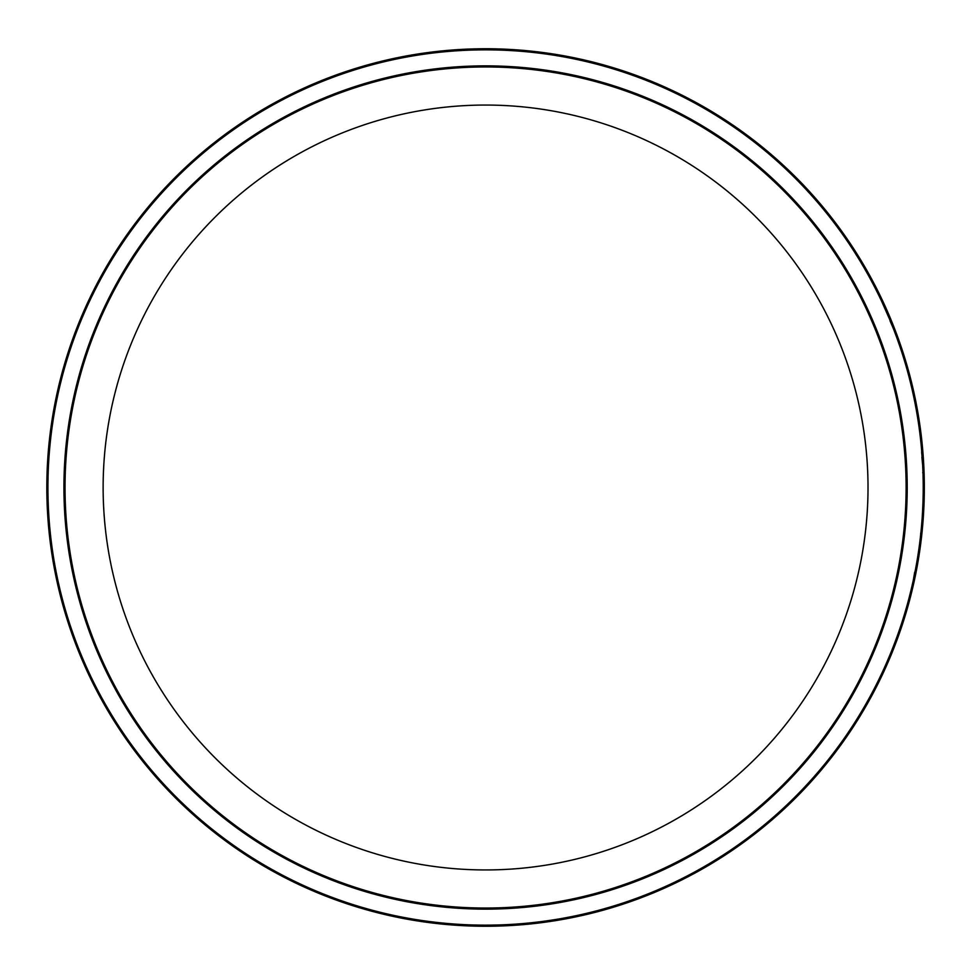 <?xml version="1.0" encoding="UTF-8"?>
<svg xmlns="http://www.w3.org/2000/svg" width="975" height="975" viewBox="0 0 975 975"><rect width="100%" height="100%" fill="white"/><g stroke="black" fill="none" stroke-linecap="round" stroke-linejoin="round"><path stroke-width="1.46" d="M916.573 411.462L917.524 417.056M918.938 418.957L919.096 419.993M906.214 366.649L904.983 362.468M908.615 375.363L909.029 376.911M903.398 357.264L903.679 358.154M904.264 356.35L905.775 361.274M906.531 363.821L907.335 366.576M908.005 368.952L909.102 372.925M909.578 374.68L910.162 376.911M907.347 366.649L904.044 355.631M903.094 352.682L902.57 351.073M881.693 301.409L889.785 319.702M882.911 301.409L888.627 314.145M890.321 318.143L891.503 320.982M892.149 322.567L892.454 323.334M892.296 323.334L893.246 325.309M890.041 320.86L893.356 328.587M913.66 396.496L911.966 388.842M915.428 405.21L915.72 406.758M914.343 399.787L914.952 402.773M912.466 386.197L914.769 396.423M915.245 398.665L916.073 402.773M916.439 404.674L916.829 406.758M914.782 396.496L911.186 380.92M900.047 343.59L897.768 337.155M897.756 337.118L896.805 334.559M901.083 346.6L901.57 348.026M897.804 340.507L899.34 344.894M898.706 339.775L899.206 341.177M899.559 342.188L900.498 344.894M924.044 471.839L923.971 469.926M922.752 472.826L922.947 471.839M922.545 448.037L922.289 445.319M922.155 443.918L922.045 442.869M921.899 457.153L922.655 465.026M921.497 449.061L921.412 447.671M922.228 458.006L921.619 451.937M923.02 453.741L923.093 454.703M923.471 460.054L923.581 462.004M923.642 463.101L923.727 464.673M920.619 534.02L920.973 531.936M923.922 503.271L923.41 515.812M923.081 520.443L922.301 528.304M924.068 502.478L924.154 499.7M922.082 531.875L922.35 529.072M914.684 572.252L913.392 579.747M914.513 579.747L914.648 579.126M914.977 577.602L915.367 575.701M915.903 573.056L915.72 573.97M914.599 573.97L915.147 570.923M917.304 565.658L917.195 566.268M916.744 568.73L916.256 571.289M921.643 439.018L923.544 461.37M922.07 443.052L921.802 440.456M920.961 443.016L921.119 444.588M921.351 447.001L921.509 448.756M921.68 450.755L922.167 456.982M922.216 444.527L922.472 447.172M922.496 447.44L922.862 451.657M922.362 460.066L922.46 461.663M922.167 457.092L922.411 460.761M923.24 456.629L923.386 458.75M921.18 445.258L921.46 448.207M921.607 449.853L921.826 452.473M922.533 447.939L922.667 449.426M923.435 459.627L923.264 456.946M921.802 452.168L922.179 457.19M922.167 444.088L922.253 444.905M898.731 631.885L901.375 624.085M897.524 635.273L895.598 640.538M895.574 640.599L895.001 642.147M898.755 631.812L897.561 635.176M903.338 621.587L899.913 631.812M899.169 633.933L896.781 640.514M899.888 631.885L904.995 616.31M924.324 487.5A438.75 438.75 0 0 0 485.574 48.75A438.75 438.75 0 0 0 46.824 487.5A438.75 438.75 0 0 0 485.574 926.25A438.75 438.75 0 0 0 924.324 487.5M485.574 908.042A420.542 420.542 0 0 1 65.032 487.5A420.542 420.542 0 0 1 485.574 66.958A420.542 420.542 0 0 1 906.116 487.5A420.542 420.542 0 0 1 485.574 908.042M868.018 487.5A382.444 382.444 0 0 0 485.574 105.056A382.444 382.444 0 0 0 103.131 487.5A382.444 382.444 0 0 0 485.574 869.944A382.444 382.444 0 0 0 868.018 487.5M485.574 925.153A437.653 437.653 0 0 1 47.921 487.5A437.653 437.653 0 0 1 485.574 49.847A437.653 437.653 0 0 1 923.227 487.5A437.653 437.653 0 0 1 485.574 925.153M485.574 909.139A421.639 421.639 0 0 0 907.213 487.5A421.639 421.639 0 0 0 485.574 65.861A421.639 421.639 0 0 0 63.936 487.5A421.639 421.639 0 0 0 485.574 909.139"/></g></svg>
